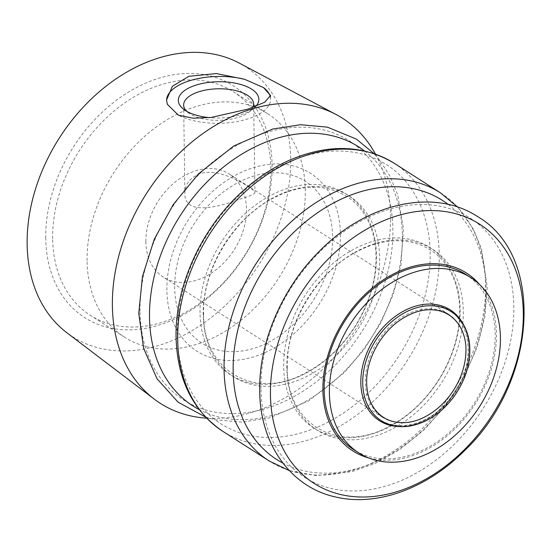 <?xml version="1.0" encoding="UTF-8"?>
<svg xmlns="http://www.w3.org/2000/svg" width="552" height="552" viewBox="0 0 552 552"><rect width="100%" height="100%" fill="white"/><g stroke="black" fill="none" stroke-linecap="round" stroke-linejoin="round"><path stroke-width="0.41" stroke-dasharray="2.76 2.07" d="M166.883 290.248A105.542 77.818 -57.4 0 1 295.893 166.614A105.542 77.818 -57.4 0 1 298.17 329.82A105.542 77.818 -57.4 0 1 166.883 290.248M252.45 176.467A96.062 70.822 -57.4 0 1 322.637 283.017A96.062 70.822 -57.4 0 1 185.858 327.191A96.062 70.822 -57.4 0 1 252.45 176.467M465.702 274.344A104.011 76.687 -57.4 0 1 474.278 403.291A104.011 76.687 -57.4 0 1 353.639 449.611M368.667 457.953A105.542 77.818 122.6 0 0 410.985 456.207A105.542 77.818 122.6 0 0 487.402 380.238A105.542 77.818 122.6 0 0 479.578 284.48M145.887 241.735A61.182 45.112 -57.4 0 1 174.95 182.257A61.182 45.112 -57.4 0 1 229.142 173.935A61.182 45.112 -57.4 0 1 234.193 249.787A61.182 45.112 -57.4 0 1 163.226 277.035A61.182 45.112 -57.4 0 1 145.887 241.735M425.978 416.298A61.182 45.112 -57.4 0 1 382.66 417.333A61.182 45.112 -57.4 0 1 365.32 382.025A61.182 45.112 -57.4 0 1 394.383 322.554A61.182 45.112 -57.4 0 1 448.576 314.233A61.182 45.112 -57.4 0 1 465.819 353.984M239.734 199.189C249.697 196.284 254.762 194.035 254.914 192.448C255.811 190.44 221.607 166.469 199.872 173.707C189.922 177.772 184.92 184.347 184.872 193.428C184.285 215.797 217.902 207.414 239.734 199.189M375.477 154.125A169.174 124.731 -57.4 0 1 356.557 328.019A169.174 124.731 -57.4 0 1 206.655 418.174M239.188 63.052A160.301 118.19 -57.4 0 1 258.495 265.326A160.301 118.19 -57.4 0 1 66.799 332.69M45.747 238.216A137.669 101.499 -57.4 0 1 214.024 76.949A137.669 101.499 -57.4 0 1 216.998 289.828A137.669 101.499 -57.4 0 1 45.747 238.216M270.321 96.883A52.005 23.419 179.2 0 1 270.597 99.139A52.005 23.419 179.2 0 1 236.235 121.702A52.005 23.419 179.2 0 1 178.351 115.154M167.284 104.245A52.005 23.419 179.2 0 1 166.594 100.595A52.005 23.419 179.2 0 1 166.594 100.34M255.831 106.336A40.261 18.126 179.2 0 1 253.478 108.523A40.261 18.126 179.2 0 1 209.525 117.631M252.913 107.426A35.011 15.767 179.2 0 1 249 112.084A35.011 15.767 179.2 0 1 188.536 112.925A35.011 15.767 179.2 0 1 186.562 111.207M87.092 260.716A132.694 97.835 -57.4 0 1 150.13 131.728A132.694 97.835 -57.4 0 1 267.665 113.684A132.694 97.835 -57.4 0 1 278.615 278.187A132.694 97.835 -57.4 0 1 124.704 337.286A132.694 97.835 -57.4 0 1 87.092 260.716M52.661 238.699A132.694 97.835 -57.4 0 1 115.692 109.71A132.694 97.835 -57.4 0 1 233.227 91.673A132.694 97.835 -57.4 0 1 244.177 256.169A132.694 97.835 -57.4 0 1 90.273 315.268A132.694 97.835 -57.4 0 1 52.661 238.699M463.77 325.121A65.764 48.486 -57.4 0 1 455.745 391.437A65.764 48.486 -57.4 0 1 398.917 426.551M428.904 305.76A64.632 47.651 -57.4 0 1 456 391.603A64.632 47.651 -57.4 0 1 366.707 403.029C378.196 433.575 421.604 433.085 447.803 401.401C482.814 363.802 469.973 301.923 428.904 305.76M283.687 366.328A107.309 79.115 -57.4 0 1 414.856 240.617A107.309 79.115 -57.4 0 1 417.174 406.562A107.309 79.115 -57.4 0 1 283.687 366.328M286.847 368.343A107.309 79.115 -57.4 0 1 418.016 242.638A107.309 79.115 -57.4 0 1 420.334 408.577A107.309 79.115 -57.4 0 1 286.847 368.343M448.21 204.447A153.78 113.381 -57.4 0 1 455.096 391.023A153.78 113.381 -57.4 0 1 282.859 463.073M440.531 192.896A159.079 117.286 -57.4 0 1 453.654 390.098A159.079 117.286 -57.4 0 1 269.148 460.948M260.972 388.567A153.78 113.381 -57.4 0 1 448.948 208.421A153.78 113.381 -57.4 0 1 452.267 446.223A153.78 113.381 -57.4 0 1 260.972 388.567M394.169 163.254A159.079 117.286 -57.4 0 1 407.3 360.463A159.079 117.286 -57.4 0 1 222.787 431.312M364.555 150.965A153.78 113.381 -57.4 0 1 371.448 337.541A153.78 113.381 -57.4 0 1 199.21 409.591M140.029 311.238A153.78 113.381 -57.4 0 1 328.005 131.1A153.78 113.381 -57.4 0 1 331.324 368.895A153.78 113.381 -57.4 0 1 140.029 311.238M177.323 335.085A153.78 113.381 -57.4 0 1 365.3 154.94A153.78 113.381 -57.4 0 1 368.619 392.741A153.78 113.381 -57.4 0 1 177.323 335.085M203.191 314.861A107.309 79.115 -57.4 0 1 334.367 189.157A107.309 79.115 -57.4 0 1 336.679 355.095A107.309 79.115 -57.4 0 1 203.191 314.861M200.038 312.846A107.309 79.115 -57.4 0 1 331.207 187.135A107.309 79.115 -57.4 0 1 333.525 353.073A107.309 79.115 -57.4 0 1 200.038 312.846M448.576 314.233L229.142 173.935M382.66 417.333L163.226 277.035M270.542 95.517L270.597 99.139M166.587 100.216L166.594 100.595M249 112.084L253.478 108.523M188.536 112.925L183.961 109.496M183.65 105.039L184.885 193.428M253.665 104.066L254.9 192.448M267.665 113.684L233.227 91.673M124.704 337.286L90.273 315.268M287.261 367.639C286.736 423.425 336.568 453.551 386.738 427.696C408.825 416.636 426.944 399.365 441.096 375.884C455.524 350.762 461.541 325.721 459.147 300.785C457.898 289.683 454.862 279.795 450.032 271.122C433.92 241.134 396.426 231.992 360.401 249.911C318.946 269.01 285.722 322.513 287.261 367.639M457.712 207.11L473.388 229.114L481.496 248.876L487.25 287.123L484.891 316.917L477.169 347.084L463.984 377.237L446.064 405.209L424.184 429.78L399.275 449.887L376.105 462.983L352.176 471.636L316.317 475.603L289.262 470.573M205.613 417.091L215.135 419.761L241.948 422.163L269.9 417.788L308.775 400.793L344.234 372.669L364.382 349.085L380.949 322.596L393.307 294.223L400.966 265.036L403.457 228.659L397.695 194.911L390.126 176.378L379.645 160.087L374.056 153.629M203.612 314.15C203.081 369.943 252.919 400.069 303.089 374.215C325.176 363.154 343.296 345.883 357.448 322.402C371.875 297.273 377.892 272.239 375.491 247.296C374.249 236.201 371.213 226.313 366.383 217.64C350.272 187.652 312.77 178.51 276.745 196.422C235.297 215.522 202.066 269.031 203.612 314.15"/><path stroke-width="0.83" d="M358.862 452.95L353.639 449.611A104.011 76.687 -57.4 0 1 329.323 354.653A104.011 76.687 -57.4 0 1 408.376 269.114A104.011 76.687 -57.4 0 1 465.702 274.344L470.925 277.684A104.011 76.687 -57.4 0 1 479.502 406.631A104.011 76.687 -57.4 0 1 358.862 452.95A104.011 76.687 -57.4 0 1 334.546 357.993A104.011 76.687 -57.4 0 1 413.6 272.453A104.011 76.687 -57.4 0 1 470.925 277.684M479.578 284.48A105.542 77.818 122.6 0 0 381.991 280.761A105.542 77.818 122.6 0 0 322.899 390.002A105.542 77.818 122.6 0 0 368.667 457.953M465.819 353.984A61.182 45.112 -57.4 0 1 425.978 416.298C408.556 426.075 387.338 425.13 375.429 410.067C369.819 402.877 366.894 393.804 366.652 382.853C366.01 360.297 380.128 333.677 399.965 320.201C413.441 311.1 426.441 307.94 438.95 310.721C457.622 315.206 467.385 334.07 465.819 353.984M206.655 418.174A169.174 124.731 -57.4 0 1 154.243 399.11A169.174 124.731 -57.4 0 1 122.261 244.239A169.174 124.731 -57.4 0 1 249.359 109.793A169.174 124.731 -57.4 0 1 336.175 114.554A169.174 124.731 -57.4 0 1 375.477 154.125M248.062 109.075L211.174 117.438L193.117 118.218L178.351 115.154L167.284 104.245L166.58 99.926L172.376 86.305L188.929 76.286L216.432 73.568L244.564 79.288L263.587 87.623L270.542 95.517L264.691 102.258L248.062 109.075M154.243 399.11L66.799 332.69A160.301 118.19 -57.4 0 1 36.494 185.941A160.301 118.19 -57.4 0 1 156.927 58.546A160.301 118.19 -57.4 0 1 239.188 63.052L336.175 114.554M263.587 87.623A52.005 23.419 179.2 0 1 270.321 96.883M166.594 100.34A52.005 23.419 179.2 0 1 244.564 79.288M209.525 117.631A40.261 18.126 179.2 0 1 183.961 109.496A40.261 18.126 179.2 0 1 195.677 85.215A40.261 18.126 179.2 0 1 243.825 85.456A40.261 18.126 179.2 0 1 255.831 106.336M186.562 111.207A35.011 15.767 179.2 0 1 183.65 105.039A35.011 15.767 179.2 0 1 198.727 91.811A35.011 15.767 179.2 0 1 234.807 90.383A35.011 15.767 179.2 0 1 253.665 104.066A35.011 15.767 179.2 0 1 252.913 107.426M398.917 426.551A65.764 48.486 -57.4 0 1 360.829 382.777A65.764 48.486 -57.4 0 1 402.643 311.638A65.764 48.486 -57.4 0 1 463.77 325.121M362.726 383.095A64.632 47.651 -57.4 0 1 428.904 305.76L428.904 305.76C437.336 305.532 444.857 307.554 451.467 311.818C462.107 319.063 468.172 330.124 469.669 345.007C470.89 363.078 465.536 380.445 453.606 397.095C441.055 413.517 426.241 423.212 409.156 426.172C398.751 427.648 389.505 425.861 381.425 420.81C374.905 416.601 369.999 410.674 366.707 403.029L366.707 403.029A64.632 47.651 -57.4 0 1 362.726 383.095M282.859 463.073A153.78 113.381 -57.4 0 1 233.151 370.778A153.78 113.381 -57.4 0 1 309.803 218.433A153.78 113.381 -57.4 0 1 448.21 204.447M289.262 470.573L269.148 460.948A159.079 117.286 -57.4 0 1 224.057 369.157A159.079 117.286 -57.4 0 1 299.626 214.521A159.079 117.286 -57.4 0 1 440.531 192.896L457.712 207.11M270.445 394.625A153.78 113.381 -57.4 0 1 458.422 214.48A153.78 113.381 -57.4 0 1 461.741 452.281A153.78 113.381 -57.4 0 1 270.445 394.625M177.703 339.521A159.079 117.286 -57.4 0 1 253.271 184.885A159.079 117.286 -57.4 0 1 394.169 163.254C362.995 144.596 327.95 143.644 289.034 160.39C271.025 168.484 254.293 179.924 238.843 194.711C199.803 231.681 175.012 287.702 176.067 337.21C177.233 379.507 192.807 410.874 222.787 431.312A159.079 117.286 -57.4 0 1 177.703 339.521M199.21 409.591A153.78 113.381 -57.4 0 1 149.495 317.296A153.78 113.381 -57.4 0 1 226.154 164.951A153.78 113.381 -57.4 0 1 364.555 150.965M259.723 390.692C259.757 443.677 290.552 487.513 336.078 497.09C377.561 506.826 427.924 487.927 465.184 449.99C536.965 381.701 545.611 255.762 477.321 216.418C433.21 187.57 365.859 203.467 319.318 251.305C282.058 288.234 258.715 342.557 259.723 390.692M440.531 192.896L394.169 163.254M269.148 460.948L222.787 431.312M374.056 153.629L356.378 139.09L327.357 127.139L300.585 124.711L272.667 129.044L233.827 145.949L198.375 173.977L173.225 204.571L154.187 239.458L142.45 276.476L138.773 313.363L143.63 348.409L156.996 378.734L178.137 402.229L205.613 417.091"/></g></svg>
